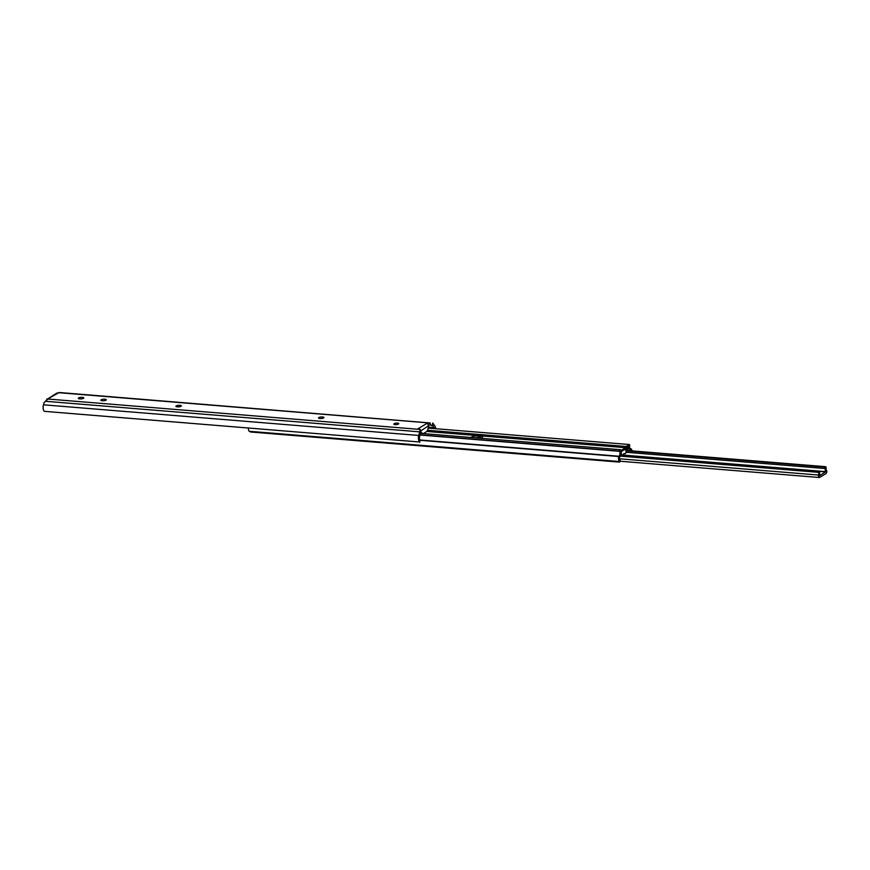 <?xml version="1.0" encoding="UTF-8"?>
<svg xmlns="http://www.w3.org/2000/svg" width="870" height="870" viewBox="0 0 870 870"><rect width="100%" height="100%" fill="white"/><g stroke="black" fill="none" stroke-linecap="round" stroke-linejoin="round"><path stroke-width="1.3" d="M394.197 423.701A2.447 0.718 -5.8 0 0 393.86 424.125A2.447 0.718 -5.8 0 0 395.698 424.636A2.447 0.718 -5.8 0 0 398.395 424.049A2.447 0.718 -5.8 0 0 398.732 423.625A2.447 0.718 -5.8 0 0 396.894 423.114A2.447 0.718 -5.8 0 0 394.197 423.701M322.172 416.98A2.447 0.718 -5.8 0 0 318.833 417.546A2.447 0.718 -5.8 0 0 318.507 417.97A2.447 0.718 -5.8 0 0 319.714 418.459L320.312 418.513A2.447 0.718 -5.8 0 0 322.781 418.274A2.447 0.718 -5.8 0 0 323.977 417.524A2.447 0.718 -5.8 0 0 322.77 417.024L322.172 416.98L322.313 418.383M179.557 405.333A2.447 0.718 -5.8 0 0 176.229 405.898A2.447 0.718 -5.8 0 0 175.903 406.323A2.447 0.718 -5.8 0 0 177.11 406.812L177.708 406.866A2.447 0.718 -5.8 0 0 180.177 406.627A2.447 0.718 -5.8 0 0 181.362 405.877A2.447 0.718 -5.8 0 0 180.166 405.376L179.557 405.333L179.709 406.736M104.509 399.199A2.447 0.718 -5.8 0 0 101.181 399.776A2.447 0.718 -5.8 0 0 100.844 400.189A2.447 0.718 -5.8 0 0 102.051 400.678L102.649 400.733A2.447 0.718 -5.8 0 0 105.118 400.504A2.447 0.718 -5.8 0 0 106.314 399.743A2.447 0.718 -5.8 0 0 105.107 399.254L104.509 399.199L104.65 400.613M81.987 397.362A2.447 0.718 -5.8 0 0 78.659 397.927A2.447 0.718 -5.8 0 0 78.333 398.351A2.447 0.718 -5.8 0 0 79.54 398.841L80.138 398.895A2.447 0.718 -5.8 0 0 82.606 398.667A2.447 0.718 -5.8 0 0 83.792 397.905A2.447 0.718 -5.8 0 0 82.585 397.416L81.987 397.362L82.128 398.775M418.774 435.457L43.5 404.811A4.872 2.469 -85.3 0 0 44.37 411.347L419.644 442.003A4.872 2.469 -85.3 0 1 418.774 435.457L419.666 431.846A3.839 1.947 -85.3 0 1 420.145 430.563L420.428 433.358L419.677 431.433M248.352 428.247A3.926 1.99 -85.3 0 0 249.233 431.292L250.571 431.988L619.244 462.1L619.407 461.524A3.926 1.99 -85.3 0 1 618.787 456.522L618.951 456.239A2.773 1.403 94.7 0 0 619.973 453.901A2.773 1.403 94.7 0 0 619.462 451.312L619.44 451.106A2.088 1.055 -85.3 0 1 620.571 449.703L420.428 433.358L419.71 436.272A2.773 1.403 94.7 0 0 420.014 439.894L419.666 440.166M59.182 392.522L48.024 398.732L44.022 402.701L43.5 404.811M419.471 429.432L420.145 430.563L419.471 429.432L417.296 429.204L427.833 422.842L428.007 423.44L429.867 422.95L430.063 424.951L428.366 425.169M59.214 392.5L429.867 422.95M428.518 427.148L434.065 427.605L432.879 425.843L432.586 423.048A3.839 1.947 -85.3 0 1 433.249 423.636L434.739 425.821A4.872 2.469 -85.3 0 1 435.718 428.714M430.063 424.951L432.879 425.843M431.596 425.017L428.747 425.049M419.307 442.21L420.014 439.894M434.554 428.616A2.773 1.403 94.7 0 0 434.065 427.605M428.007 423.44L428.105 424.647A2.099 1.696 58.9 0 1 428.518 425.778L428.562 426.224A1.751 0.881 94.7 0 1 428.421 427.551L427.442 430.574A1.751 0.881 94.7 0 1 426.876 431.433L423.298 433.597M427.779 424.19L427.975 423.451M428.518 425.778L420.667 430.987A1.751 0.881 94.7 0 0 421.047 431.998L422.461 433.532M420.623 430.541A2.099 1.696 -121.1 0 0 420.21 429.41L418.687 429.062M48.024 398.732L56.604 393.218A2.099 1.696 58.9 0 1 56.615 393.207L57.659 392.914M47.404 399.635L47.317 398.819A2.099 1.696 -121.1 0 0 47.317 398.83A2.099 1.696 -121.1 0 0 46.589 400.124M474.803 437.806A5.242 1.544 174.2 0 1 478.641 437.621L480.142 437.74A5.242 1.544 174.2 0 1 481.817 438.056M481.262 438.328A5.242 1.544 -5.8 0 0 482.556 437.142A5.242 1.544 -5.8 0 0 479.968 436.077L478.467 435.957A5.242 1.544 -5.8 0 0 471.333 437.175A5.242 1.544 -5.8 0 0 470.92 437.49M428.247 428.105L629.173 444.516A2.088 1.055 -85.3 0 0 628.14 445.56L626.161 446.473L625.28 447.941M625.78 449.344L628.477 448.887A1.925 0.968 -85.3 0 0 628.771 447.68L628.814 446.778M630.967 450.801A2.186 1.109 94.7 0 0 630.707 450.355A4.165 2.11 -85.3 0 1 630.63 450.355A4.165 2.11 -85.3 0 1 628.836 446.778M629.173 444.516A2.088 1.055 -85.3 0 1 629.717 444.896L629.739 445.114A2.773 1.403 94.7 0 0 630.739 448.963A2.773 1.403 94.7 0 0 631.131 448.887L631.326 448.953A3.926 1.99 -85.3 0 1 632.022 450.888M620.571 449.703A2.088 1.055 -85.3 0 1 620.952 449.899L621.3 453.226L620.712 453.237L621.354 453.292M621.3 453.226L621.3 453.226A1.925 0.968 -85.3 0 1 620.81 452.476L620.582 451.769A4.165 2.11 -85.3 0 1 619.614 457.065A2.186 1.109 94.7 0 0 619.908 459.98L620.016 460.545M621.082 450.377L625.389 447.778L626.139 452.335L625.552 453.564A1.751 0.881 94.7 0 1 625.247 453.651A1.751 0.881 94.7 0 1 625.128 453.618A5.992 3.034 -85.3 0 0 624.747 453.542A5.992 3.034 -85.3 0 0 622.518 455.021M621.017 453.259L621.191 454.912M819.486 475.76L825.88 471.671A3.926 1.99 -85.3 0 1 825.173 468.538L824.684 467.081L825.358 466.679A0.87 0.707 58.9 0 1 826.195 467.571L826.195 467.571A2.186 1.109 94.7 0 0 826.5 470.268A1.925 0.979 -85.3 0 1 826.087 473.53L819.573 477.467A1.925 0.979 -85.3 0 1 819.333 477.499A1.925 0.979 -85.3 0 1 818.583 475.042A2.186 1.109 94.7 0 0 818.344 472.312L818.344 472.301A0.87 0.707 -121.1 0 0 817.506 471.42L818.191 471.007L819.431 471.997A3.926 1.99 -85.3 0 1 819.399 475.575L819.486 475.76M818.974 471.355L825.847 471.921M619.451 458.784L818.583 475.042M620.147 456.119L818.344 472.312L819.29 471.736M620.43 455.325L817.506 471.42M620.538 454.869L818.191 471.007M818.442 471.061L825.88 471.671M626.128 452.28L825.173 468.538M625.987 450.856L824.684 467.081M625.932 450.388L825.358 466.679M48.111 399.047L417.296 429.204M45.24 401.266L419.666 431.846M58.638 392.685L427.833 422.842M430.161 422.972L430.367 424.973M82.585 397.416L82.715 398.634M105.107 399.254L105.227 400.472M180.166 405.376L180.286 406.605M322.77 417.024L322.89 418.242M478.467 435.957L478.641 437.621M626.454 446.31L626.737 449.159M628.14 445.56L628.477 448.887M426.844 431.455L625.606 447.68M427.05 431.292L625.758 447.517M427.551 430.248L626.161 446.473M630.369 448.833L631.131 448.887M249.233 431.292L619.407 461.524M420.069 440.296L618.787 456.522M420.079 440.002L618.951 456.239M420.014 435.022L619.462 451.312M420.069 434.826L619.44 451.106M619.625 461.763L620.125 460.208M627.498 446.397L627.792 449.246M625.791 448.931L621.223 451.693M624.356 453.553L625.128 453.618M479.968 436.077L480.142 437.74M826.195 467.571L825.238 468.136M420.112 440.089L419.742 442.145M420.34 429.9L420.569 432.064M630.337 448.811L631.196 448.876M620.212 460.415L619.701 461.97M621.06 450.105L621.376 453.281M624.301 453.564L625.247 453.651M619.951 461.22L819.333 477.499"/></g></svg>
